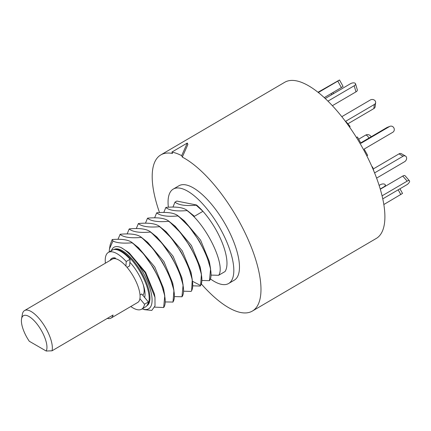 <?xml version="1.0" encoding="UTF-8"?>
<svg xmlns="http://www.w3.org/2000/svg" width="431" height="431" viewBox="0 0 431 431"><rect width="100%" height="100%" fill="white"/><g stroke="black" fill="none" stroke-linecap="round" stroke-linejoin="round"><path stroke-width="0.65" d="M252.345 311.074A90.51 34.049 59.6 0 0 247.049 237.115A90.51 34.049 59.6 0 0 182.297 157.094L181.683 155.65L187.291 143.044L171.899 152.068L172.502 153.474A90.51 34.049 -120.4 0 0 160.817 154.907L284.729 82.278A90.51 34.049 -120.4 0 1 296.415 80.85A90.51 34.049 59.6 0 1 366.846 155.92A90.51 34.049 59.6 0 1 376.263 238.445L252.345 311.074A90.51 34.049 59.6 0 1 240.66 312.502A90.51 34.049 -120.4 0 1 201.331 283.948M182.297 157.094L187.894 144.455L187.291 143.044M181.683 155.65A92.115 34.658 -120.4 0 0 171.899 152.068M160.817 154.907A90.51 34.049 -120.4 0 0 159.529 212.596M228.608 283.506A54.721 20.586 59.6 0 0 222.913 233.613A54.721 20.586 59.6 0 0 180.33 188.223A54.721 20.586 -120.4 0 0 173.267 189.085L178.908 185.777A54.721 20.586 -120.4 0 1 185.976 184.915A54.721 20.586 59.6 0 1 228.559 230.305A54.721 20.586 59.6 0 1 234.248 280.198L228.608 283.506A54.721 20.586 59.6 0 1 221.539 284.374A54.721 20.586 -120.4 0 1 210.387 278.916M173.267 189.085A54.721 20.586 -120.4 0 0 168.37 207.241M196.531 204.989L196.175 205.199C185.766 206.142 178.703 205.124 174.981 202.139L176.818 201.061L196.531 204.989A43.326 16.303 59.6 0 1 202.931 211.319A43.326 16.303 59.6 0 1 225.052 271.535L218.63 275.296L211.028 275.097M194.451 216.287L187.738 210.899L193.95 216.577L202.931 211.319L196.175 205.199M174.981 202.139L172.95 207.095M147.494 218.248L147.677 218.14C158.085 217.202 165.154 218.226 168.866 221.205L175.191 226.259L191.429 245.514L200.2 266.961L201.417 274.272L200.604 285.489C206.982 275.264 188.476 235.902 168.683 221.313C158.279 222.251 151.216 221.232 147.494 218.248L145.462 223.204M156.658 212.882L156.841 212.774C167.25 211.831 174.313 212.855 178.03 215.834L184.349 220.887L200.587 240.142L209.364 261.59L210.581 268.912L209.471 280.667C216.685 271.255 198.061 230.822 177.847 215.942C167.444 216.885 160.38 215.861 156.658 212.882L154.627 217.838M192.7 285.834L200.307 286.039M201.864 280.462L209.471 280.667M163.785 212.467L165.816 207.51C169.539 210.49 176.602 211.513 187.011 210.57C207.225 225.451 225.849 265.884 218.63 275.296M187.738 210.899L187.011 210.57M187.194 210.463C183.477 207.483 176.414 206.465 166 207.403L165.816 207.51M178.574 216.26L189.398 227.072L199.241 240.945L206.654 255.669L210.581 268.912M169.41 221.636L180.239 232.444L190.076 246.311L197.49 261.035L201.417 274.272M174.377 296.576L181.984 296.776C189.198 287.369 170.574 246.931 150.36 232.05C139.956 232.993 132.893 231.975 129.165 228.99L127.14 233.947M136.298 228.575L138.329 223.619C142.058 226.604 149.121 227.622 159.524 226.684C179.732 241.559 198.362 281.998 191.143 291.404L183.536 291.205M117.975 239.318L120.19 234.254C130.604 233.316 137.667 234.335 141.379 237.314L147.704 242.373L163.942 261.633L172.712 283.075L173.93 290.392L173.003 302.039L165.213 301.948M129.165 228.99L129.354 228.883C139.763 227.945 146.826 228.963 150.543 231.943L156.862 237.002L173.1 256.256L181.877 277.699L183.089 285.015L181.984 296.776M138.329 223.619L138.513 223.511C148.927 222.574 155.99 223.597 159.707 226.577L166.021 231.625L182.265 250.885L191.041 272.333L192.253 279.649L191.623 290.747L191.143 291.404M141.928 237.75L152.757 248.558L162.595 262.431L170.003 277.155L173.93 290.392M160.246 227.002L171.075 237.81L180.912 251.682L188.325 266.406L192.253 279.649M151.087 232.379L161.916 243.186L171.754 257.054L179.167 271.772L183.089 285.015M154.632 307.136L163.656 307.518C170.87 298.107 152.245 257.668 132.037 242.793C123.234 243.563 116.871 242.976 112.954 241.031L109.49 248.827L109.129 251.973M141.379 237.314L141.196 237.422C130.787 238.365 123.724 237.341 120.007 234.362M141.196 237.422C161.41 252.302 180.034 292.735 172.82 302.147M127.678 251.752L129.381 253.116L145.619 272.37L154.39 293.818L154.977 297.358L145.134 272.758L127.678 251.752L120.966 247.513C115.885 245.535 112.653 246.715 111.273 251.041M109.49 248.827L110.207 244.722L112.189 239.539C121.941 238.758 128.616 239.803 132.22 242.685L138.545 247.744L154.777 266.999L163.548 288.436L164.766 295.752L163.656 307.518M132.77 243.122L143.593 253.934L153.431 267.796L160.838 282.515L164.766 295.752M112.189 239.539L112.954 241.031M154.977 297.358L155.009 305.918L151.793 310.417L144.498 309.673L142.311 308.903A36.107 13.582 -120.4 0 0 149.261 286.082A36.107 13.582 -120.4 0 0 120.966 247.513M113.859 249.571L113.913 249.544A32.578 12.257 59.6 0 1 118.121 249.026A32.578 12.257 59.6 0 1 143.469 276.05A32.578 12.257 59.6 0 1 146.858 305.751L146.804 305.784M114.28 249.517A32.578 12.257 59.6 0 1 117.351 249.479A32.578 12.257 59.6 0 1 141.955 275.07A32.578 12.257 59.6 0 1 147.057 305.444M144.606 297.449A25.677 9.66 -120.4 0 0 129.882 262.301M114.942 257.91A25.677 9.66 -120.4 0 0 114.662 258.627M115.411 258.244A25.677 9.66 -120.4 0 0 115.282 258.697M142.823 295.31A21.663 8.151 -120.4 0 0 143.232 284.675M129.876 262.371A21.663 8.151 59.6 0 1 130.534 263.002M107.308 318.401A25.117 9.45 -120.4 0 0 111.015 318.11L137.694 302.47A25.117 9.45 -120.4 0 0 139.908 298.688L144.53 304.227L148.377 301.975L141.707 293.974L140.027 294.96M114.118 257.835A26.005 9.784 -120.4 0 0 113.762 258.654M105.401 263.179A32.896 12.375 59.6 0 1 108.364 252.426L112.211 250.169A32.896 12.375 59.6 0 1 130.076 259.263L129.656 265.852L127.064 267.371M148.377 301.975A32.896 12.375 59.6 0 1 145.479 306.931L141.632 309.189A32.896 12.375 59.6 0 1 130.798 306.516M111.015 318.11A25.117 9.45 -120.4 0 0 113.078 315.018L52.016 350.807A25.117 9.45 -120.4 0 0 51.063 340.204A25.117 9.45 -120.4 0 0 38.429 317.766A25.117 9.45 -120.4 0 0 24.556 310.562L112.297 259.139A25.117 9.45 59.6 0 1 115.815 258.799L115.206 257.959A26.005 9.784 -120.4 0 0 111.85 258.374A26.005 9.784 -120.4 0 0 110.11 260.421M144.53 304.227A32.896 12.375 59.6 0 1 141.632 309.189M108.364 252.426A32.896 12.375 59.6 0 1 126.224 261.52L125.933 266.083A25.117 9.45 -120.4 0 0 115.815 258.799M139.908 298.688A25.117 9.45 -120.4 0 0 138.804 288.781A25.117 9.45 59.6 0 0 125.933 266.083M24.556 310.562A25.117 9.45 -120.4 0 0 22.342 314.371L21.55 318.913A21.264 8 -120.4 0 0 29.286 341.255L46.192 351.023A21.264 8 -120.4 0 0 37.335 324.408A21.264 8 -120.4 0 0 21.55 318.913M126.224 261.52L130.076 259.263M52.016 350.807L46.192 351.023M355.543 83.792L357.331 89.874A3.308 1.692 163.6 0 1 355.979 91.857L354.19 85.774A3.308 1.692 -16.4 0 0 355.543 83.792A3.308 1.692 -16.4 0 0 350.554 83.673L325.243 98.505M355.979 91.857L332.387 105.687M380.228 189.015L383.919 186.849A3.308 1.692 -16.4 0 0 385.271 184.867A3.308 1.692 -16.4 0 0 380.282 184.748L379.124 185.427M399.957 188.778L402.538 193.422L383.816 204.536M382.75 198.863L406.74 184.802A3.308 1.368 139 0 0 409.45 180.799A3.308 1.368 139 0 0 407.171 181.133L382.06 195.846M380.287 189.231L402.759 176.058A3.308 1.368 -41 0 1 405.043 175.724L409.45 180.799M372.228 167.309L372.653 167.061L373.839 171.091M376.597 178.116L404.666 161.668A3.308 2.554 120 0 0 406.584 158.791A3.308 2.554 120 0 0 405.517 156.081A3.308 2.554 120 0 0 403.06 156.216L374.582 172.906M372.653 167.061L371.931 166.646M373.219 168.984L399.004 153.872A3.308 2.554 -60 0 1 401.455 153.732L405.517 156.081M356.491 137.548L357.434 136.993L360.936 143.297L389.592 126.498A3.308 3.055 68.9 0 1 393.95 128.055A3.308 3.055 68.9 0 1 392.797 132.274L364.141 149.067L367.643 155.37L366.813 155.855M357.434 136.993L356.394 137.397M360.715 142.903L386.973 127.511A3.308 3.055 -111.1 0 1 387.383 127.317L390.001 126.305M375.633 102.605L375.153 106.699A3.308 2.742 -173.3 0 1 373.844 108.59L374.323 104.491A3.308 2.742 6.7 0 0 375.633 102.605A3.308 2.742 6.7 0 0 373.968 99.884A3.308 2.742 6.7 0 0 370.374 99.949L341.821 116.682M374.323 104.491L345.667 121.289L349.977 126.251L349.277 126.66M373.844 108.59L347.865 123.816M349.977 126.251L349.837 127.463M354.19 85.774L327.975 101.134M339.509 79.977L343.087 86.421L341.368 87.568L337.791 81.13L339.509 79.977L318.008 92.256M337.791 81.13L318.347 92.525M341.368 87.568L324.263 97.6M192.495 281.303L200.604 285.489M398.179 189.818L400.819 194.57M402.759 176.058L407.171 181.133M399.004 153.872L403.06 156.216M386.973 127.511L389.592 126.498M331.94 94.583L331.083 93.597M371.134 136.799A4.014 4.014 0 0 0 365.536 135.172A4.014 1.508 59.6 0 1 368.979 138.06M385.271 184.867L385.637 186.095M333.642 93.586L332.786 92.6M365.536 135.172L358.662 139.202"/></g></svg>
